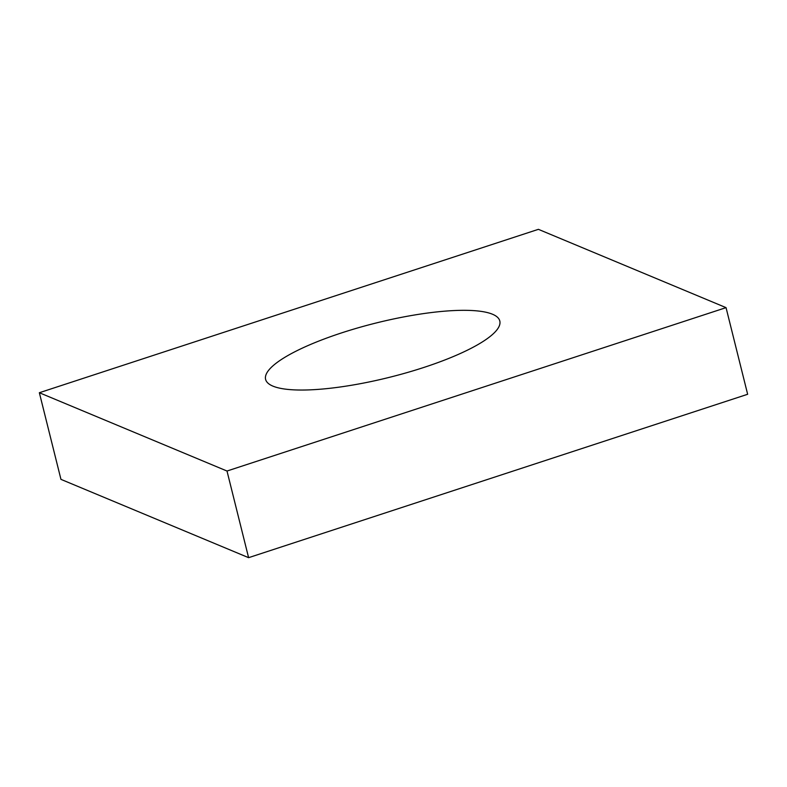 <?xml version="1.0" encoding="UTF-8"?>
<svg xmlns="http://www.w3.org/2000/svg" width="787" height="787" viewBox="0 0 787 787"><rect width="100%" height="100%" fill="white"/><g stroke="black" fill="none" stroke-linecap="round" stroke-linejoin="round"><path stroke-width="1.18" d="M39.35 392.723L538.397 229.332L726.047 307.638L747.65 394.277L248.603 557.668L60.953 479.362L39.35 392.723L227 471.029L248.603 557.668M341.42 332.95A120.686 27.968 -14 0 0 265.603 379.373A120.686 27.968 -14 0 0 389.467 377.317A120.686 27.968 -14 0 0 499.804 320.988A120.686 27.968 -14 0 0 341.42 332.95M726.047 307.638L227 471.029"/></g></svg>
